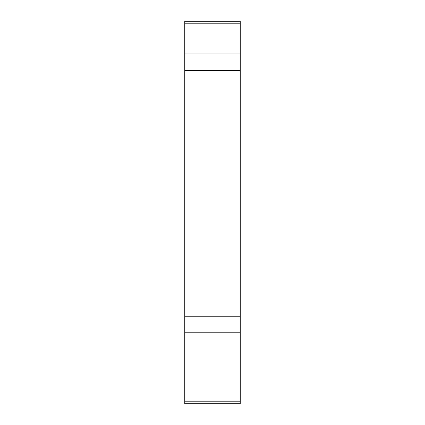<?xml version="1.0" encoding="UTF-8"?>
<svg xmlns="http://www.w3.org/2000/svg" width="425" height="425" viewBox="0 0 425 425"><rect width="100%" height="100%" fill="white"/><g stroke="black" fill="none" stroke-linecap="round" stroke-linejoin="round"><path stroke-width="0.64" d="M240.231 401.189L184.769 401.189L184.769 403.75L240.231 403.75L184.769 403.75L240.231 403.75L240.231 21.25L184.769 21.25L184.769 23.811L240.231 23.811M184.769 401.189L184.769 332.77L240.231 332.77M240.231 53.98L184.769 53.98L184.769 70.539L240.231 70.539M240.231 316.211L184.769 316.211L184.769 70.539M184.769 316.211L184.769 332.77M240.231 403.75L184.769 403.75M184.769 53.98L184.769 23.811"/></g></svg>
